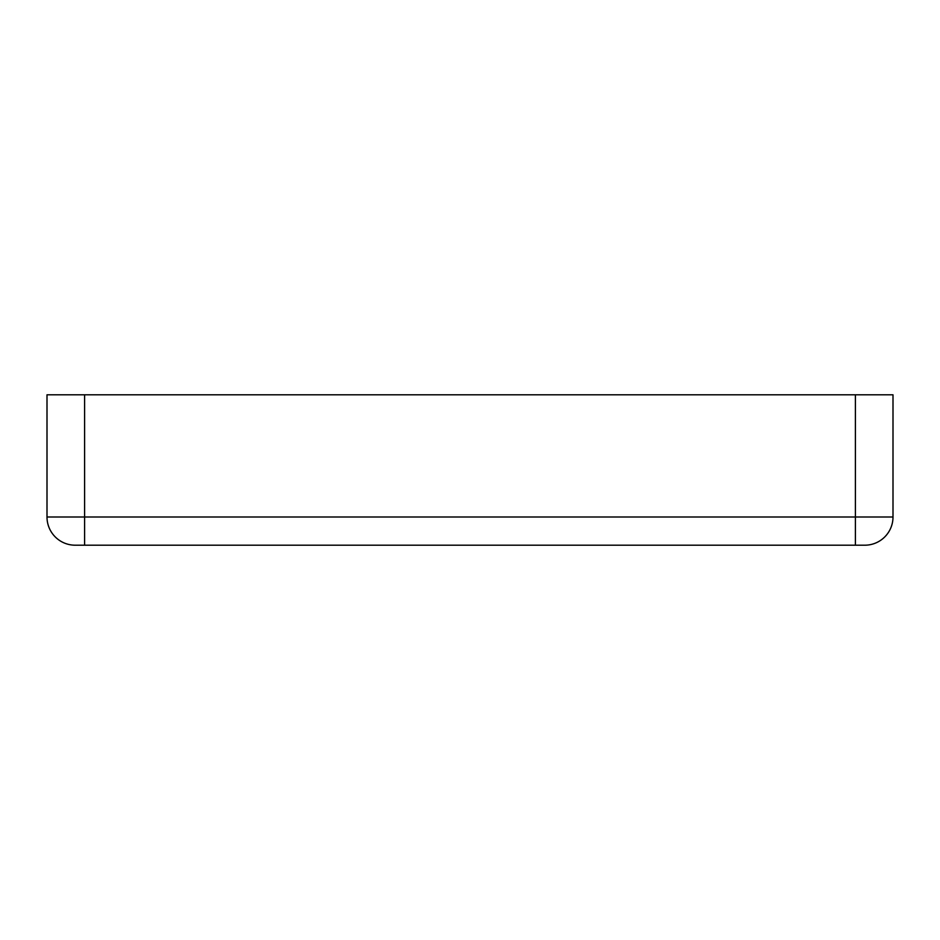 <?xml version="1.0" encoding="UTF-8"?>
<svg xmlns="http://www.w3.org/2000/svg" width="940" height="940" viewBox="0 0 940 940"><rect width="100%" height="100%" fill="white"/><g stroke="black" fill="none" stroke-linecap="round" stroke-linejoin="round"><path stroke-width="1.41" d="M545.2 545.2L394.8 545.2L545.2 545.2M855.4 545.2L864.8 545.2A28.2 28.2 0 0 0 893 517L893 394.8L855.4 394.8L855.4 517L84.6 517L84.6 545.2L855.4 545.2L855.4 517L893 517A28.2 28.2 0 0 1 864.8 545.2M75.2 545.2A28.2 28.2 0 0 1 47 517L84.6 517L84.6 394.8L47 394.8L47 517A28.2 28.2 0 0 0 75.2 545.2L84.6 545.2M84.6 394.8L855.4 394.8"/></g></svg>
